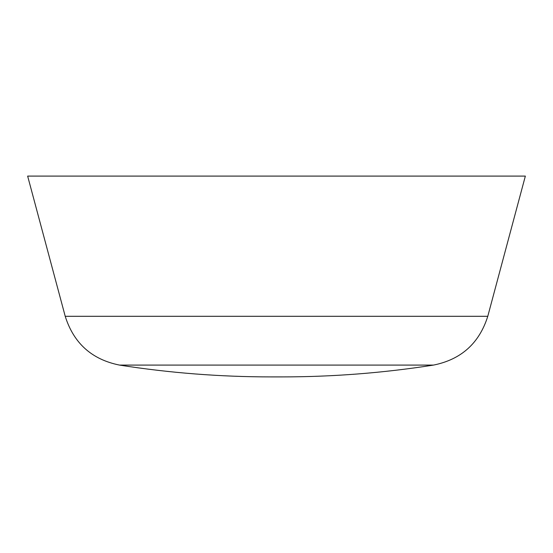 <?xml version="1.0" encoding="UTF-8"?>
<svg xmlns="http://www.w3.org/2000/svg" width="553" height="553" viewBox="0 0 553 553"><rect width="100%" height="100%" fill="white"/><g stroke="black" fill="none" stroke-linecap="round" stroke-linejoin="round"><path stroke-width="0.83" d="M27.65 176.096L276.5 176.096L27.65 176.096L65.219 316.295C73.715 343.24 91.805 359.505 119.503 365.091L433.497 365.091C383.257 372.964 332.712 376.897 281.857 376.904L271.143 376.904C220.288 376.897 169.743 372.964 119.503 365.091L433.497 365.091C461.195 359.505 479.285 343.24 487.781 316.295L276.5 316.295L487.781 316.295L525.35 176.096L276.5 176.096L525.35 176.096M65.219 316.295L276.5 316.295L65.219 316.295"/></g></svg>
